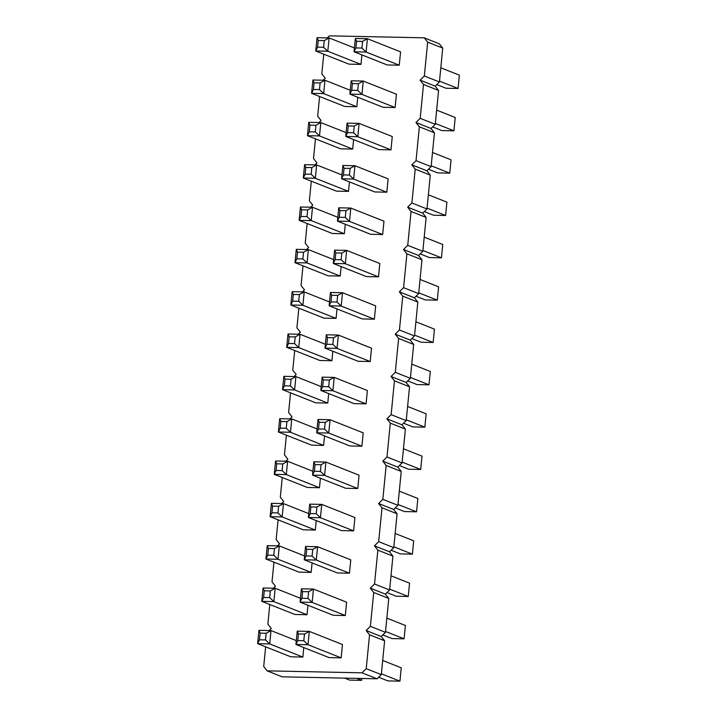 <?xml version="1.0" encoding="UTF-8"?>
<svg xmlns="http://www.w3.org/2000/svg" width="717" height="717" viewBox="0 0 717 717"><rect width="100%" height="100%" fill="white"/><g stroke="black" fill="none" stroke-linecap="round" stroke-linejoin="round"><path stroke-width="1.08" d="M327.302 37.893L329.39 35.85L424.249 37.822L439.324 43.8L442.739 48.111L439.422 81.98L435.174 86.13L438.589 90.441L435.264 124.31L431.025 128.46L434.439 132.779L431.114 166.64L426.875 170.798L430.29 175.109L426.965 208.979L422.725 213.128L426.14 217.439L422.815 251.308L418.567 255.467L421.981 259.778L418.665 293.638L414.417 297.797L417.832 302.108L414.516 335.977L410.267 340.127L413.682 344.447L410.366 378.307L406.118 382.466L409.532 386.777L406.216 420.646L401.968 424.796L405.383 429.107L402.058 462.976L397.818 467.126L401.233 471.445L397.908 505.306L393.669 509.464L397.084 513.775L393.758 547.645L389.519 551.794L392.925 556.105L389.609 589.974L385.361 594.133L388.775 598.444L385.459 632.313L381.211 636.463L384.626 640.774L381.31 674.643L377.061 678.793L282.193 676.821L267.127 670.852L263.713 666.532L265.64 646.842M424.249 37.822L427.664 42.142L442.739 48.111M427.664 42.142L424.347 76.002L439.422 81.98M424.347 76.002L420.099 80.161L423.514 84.472L420.198 118.341L415.95 122.49L419.364 126.801L416.039 160.671L411.8 164.829L415.215 169.14L411.89 203.001L407.65 207.159L411.065 211.47L407.74 245.339L403.501 249.489L406.915 253.809L403.59 287.669L399.342 291.828L402.757 296.139L399.441 330.008L395.192 334.158L398.607 338.469L395.291 372.338L391.043 376.488L394.458 380.808L391.141 414.668L386.893 418.827L390.308 423.138L386.992 457.007L382.744 461.156L386.158 465.467L382.833 499.337L378.594 503.495L382.009 507.806L378.684 541.667L374.444 545.825L377.859 550.136L374.534 584.005L370.295 588.155L373.709 592.475L370.384 626.335L366.136 630.494L369.551 634.805L366.235 668.674L361.986 672.824L267.127 670.852M269.189 630.557L271.277 628.513L267.862 624.202L269.789 604.512M273.338 588.218L275.427 586.183L272.012 581.872L273.939 562.182M277.497 545.888L279.576 543.853L276.162 539.534L278.088 519.843M281.647 503.558L283.726 501.515L280.311 497.204L282.247 477.513M285.796 461.219L287.875 459.185L284.461 454.874L286.397 435.183M289.946 418.889L292.025 416.846L288.61 412.535L290.546 392.844M294.095 376.559L296.184 374.516L292.769 370.205L294.696 350.514M298.245 334.221L300.333 332.186L296.919 327.866L298.846 308.176M302.395 291.891L304.483 289.847L301.068 285.536L302.995 265.846M306.544 249.552L308.633 247.517L305.218 243.206L307.145 223.516M310.703 207.222L312.782 205.187L309.368 200.868L311.303 181.177M314.853 164.892L316.932 162.849L313.517 158.538L315.453 138.847M319.002 122.553L321.082 120.519L317.667 116.208L319.603 96.508M323.152 80.223L325.231 78.18L321.816 73.869L323.752 54.178M311.16 572.399L277.999 559.26L265.935 559.009L299.106 572.148L311.16 572.399L312.092 562.917M315.31 530.06L282.148 516.93L270.094 516.679L303.255 529.809L315.31 530.06L316.242 520.587M327.768 403.062L294.606 389.923L282.543 389.672L315.704 402.811L327.768 403.062L328.7 393.588M323.618 445.4L290.457 432.261L278.393 432.01L311.554 445.149L323.618 445.4L324.541 435.918M319.468 487.73L286.307 474.591L274.244 474.34L307.405 487.479L319.468 487.73L320.391 478.248M321.055 464.733L320.4 471.401L324.595 475.389L312.54 475.138L345.702 488.277L357.756 488.528L359.065 475.192L325.903 462.053L313.849 461.802L315.023 464.607L321.055 464.733L325.903 462.053L324.595 475.389L357.756 488.528M341.552 530.607L353.606 530.858L354.915 517.531L321.754 504.392L309.69 504.141L310.873 506.937L310.219 513.605L308.391 517.477L341.552 530.607M349.851 445.947L361.915 446.198L363.214 432.862L330.053 419.723L317.998 419.472L319.173 422.268L318.527 428.936L316.69 432.808L349.851 445.947M337.393 572.946L349.457 573.197L350.765 559.86L317.604 546.721L305.541 546.471L306.724 549.276L306.069 555.935L304.232 559.807L337.393 572.946M354.001 403.608L366.064 403.859L367.373 390.532L334.212 377.393L322.148 377.142L323.331 379.938L322.677 386.606L320.84 390.469L354.001 403.608M333.513 337.734L332.858 344.393L337.053 348.39L324.989 348.139L358.15 361.278L370.214 361.529L371.523 348.193L338.361 335.054L326.298 334.803L327.481 337.608L333.513 337.734L338.361 335.054L337.053 348.39L370.214 361.529M331.917 360.732L298.756 347.593L286.692 347.342L319.854 360.481L331.917 360.732L332.849 351.249M383.057 107.281L395.121 107.532L396.429 94.196L363.259 81.057L351.205 80.806L352.379 83.602L351.733 90.27L349.896 94.142L383.057 107.281M356.824 106.734L323.663 93.595L311.599 93.344L344.76 106.483L356.824 106.734L357.747 97.252M352.674 149.064L319.513 135.925L307.45 135.674L340.611 148.813L352.674 149.064L353.598 139.582M378.908 149.611L390.971 149.862L392.271 136.526L359.109 123.387L347.055 123.136L348.229 125.941L347.575 132.609L345.746 136.472L378.908 149.611M374.758 191.941L386.813 192.192L388.121 178.865L354.96 165.726L342.896 165.475L344.079 168.271L343.425 174.939L341.597 178.802L374.758 191.941M348.516 191.394L315.355 178.264L303.3 178.013L336.461 191.143L348.516 191.394L349.448 181.921M336.067 318.402L302.906 305.263L290.842 305.012L324.003 318.142L336.067 318.402L336.999 308.919M340.216 276.063L307.055 262.924L294.992 262.673L328.153 275.812L340.216 276.063L341.149 266.59M366.45 276.61L378.513 276.861L379.822 263.524L346.661 250.394L334.597 250.143L335.78 252.94L335.126 259.608L333.288 263.471L366.45 276.61M337.662 295.395L337.008 302.063L341.202 306.06L329.139 305.809L362.3 318.94L374.364 319.19L375.672 305.863L342.511 292.724L330.447 292.473L331.63 295.27L337.662 295.395L342.511 292.724L341.202 306.06L374.364 319.19M344.366 233.733L311.205 220.594L299.15 220.343L332.312 233.482L344.366 233.733L345.298 224.251M370.599 234.28L382.663 234.531L383.971 221.195L350.81 208.055L338.747 207.805L339.93 210.601L339.275 217.269L337.438 221.141L370.599 234.28M333.244 615.276L345.307 615.527L346.616 602.19L313.454 589.06L301.391 588.809L302.574 591.606L301.92 598.274L300.082 602.137L333.244 615.276M307.01 614.729L273.849 601.59L261.786 601.339L294.947 614.478L307.01 614.729L307.943 605.256M302.861 657.068L269.7 643.929L257.636 643.678L290.797 656.808L302.861 657.068L303.793 647.585M329.094 657.606L341.158 657.856L342.466 644.529L309.305 631.39L297.241 631.139L298.424 633.936L297.77 640.604L295.933 644.475L329.094 657.606M362.569 41.398L361.915 48.066L366.109 52.054L354.046 51.803L387.207 64.942L399.27 65.193L400.579 51.866L367.418 38.727L355.354 38.476L356.537 41.272L362.569 41.398L367.418 38.727L366.109 52.054L399.27 65.193M360.974 64.396L327.812 51.257L315.749 51.006L348.91 64.145L360.974 64.396L361.906 54.922M420.099 80.161L435.174 86.13M423.514 84.472L438.589 90.441M420.198 118.341L435.264 124.31M415.95 122.49L431.025 128.46M419.364 126.801L434.439 132.779M416.039 160.671L431.114 166.64M411.8 164.829L426.875 170.798M415.215 169.14L430.29 175.109M411.89 203.001L426.965 208.979M407.65 207.159L422.725 213.128M411.065 211.47L426.14 217.439M407.74 245.339L422.815 251.308M403.501 249.489L418.567 255.467M406.915 253.809L421.981 259.778M403.59 287.669L418.665 293.638M399.342 291.828L414.417 297.797M402.757 296.139L417.832 302.108M399.441 330.008L414.516 335.977M395.192 334.158L410.267 340.127M398.607 338.469L413.682 344.447M395.291 372.338L410.366 378.307M391.043 376.488L406.118 382.466M394.458 380.808L409.532 386.777M391.141 414.668L406.216 420.646M386.893 418.827L401.968 424.796M390.308 423.138L405.383 429.107M386.992 457.007L402.058 462.976M382.744 461.156L397.818 467.126M386.158 465.467L401.233 471.445M382.833 499.337L397.908 505.306M378.594 503.495L393.669 509.464M382.009 507.806L397.084 513.775M378.684 541.667L393.758 547.645M374.444 545.825L389.519 551.794M377.859 550.136L392.925 556.105M374.534 584.005L389.609 589.974M370.295 588.155L385.361 594.133M373.709 592.475L388.775 598.444M370.384 626.335L385.459 632.313M366.136 630.494L381.211 636.463M369.551 634.805L384.626 640.774M366.235 668.674L381.31 674.643M361.986 672.824L377.061 678.793M265.935 559.009L267.244 545.673L268.427 548.478L267.773 555.137L265.935 559.009M304.617 555.953L279.307 545.924L274.459 548.604L273.804 555.263L277.999 559.26L279.307 545.924L267.244 545.673M270.094 516.679L271.393 503.343L272.577 506.139L271.922 512.807L270.094 516.679M308.767 513.614L283.457 503.594L278.608 506.265L277.954 512.933L282.148 516.93L283.457 503.594L271.393 503.343M282.543 389.672L283.851 376.344L285.034 379.141L284.38 385.809L282.543 389.672M284.38 385.809L290.412 385.934L294.606 389.923L295.915 376.595L283.851 376.344M290.412 385.934L291.066 379.266L295.915 376.595L321.216 386.615M278.393 432.01L279.702 418.674L280.885 421.471L280.23 428.139L278.393 432.01M317.066 428.954L291.765 418.925L286.908 421.596L286.262 428.264L290.457 432.261L291.765 418.925L279.702 418.674M274.244 474.34L275.552 461.004L276.726 463.809L276.072 470.477L274.244 474.34M312.917 471.284L287.607 461.264L282.758 463.935L282.104 470.603L286.307 474.591L287.607 461.264L275.552 461.004M320.4 471.401L314.369 471.275L312.54 475.138L313.849 461.802M353.606 530.858L320.445 517.728L308.391 517.477L309.69 504.141M310.219 513.605L316.251 513.731L320.445 517.728L321.754 504.392L316.905 507.062L310.873 506.937M361.915 446.198L328.753 433.059L316.69 432.808L317.998 419.472M325.204 422.394L324.55 429.062L328.753 433.059L330.053 419.723L325.204 422.394L319.173 422.268M349.457 573.197L316.296 560.058L304.232 559.807L305.541 546.471M306.069 555.935L312.101 556.06L316.296 560.058L317.604 546.721L312.755 549.401L306.724 549.276M366.064 403.859L332.903 390.72L320.84 390.469L322.148 377.142M322.677 386.606L328.709 386.732L332.903 390.72L334.212 377.393L329.354 380.064L323.331 379.938M332.858 344.393L326.827 344.268L324.989 348.139L326.298 334.803M286.692 347.342L288.001 334.005L289.184 336.811L288.53 343.47L286.692 347.342M288.53 343.47L294.562 343.604L298.756 347.593L300.065 334.256L288.001 334.005M294.562 343.604L295.216 336.936L300.065 334.256L325.366 344.285M395.121 107.532L361.96 94.393L349.896 94.142L351.205 80.806M358.41 83.728L357.756 90.396L361.96 94.393L363.259 81.057L358.41 83.728L352.379 83.602M311.599 93.344L312.908 80.008L314.091 82.805L313.437 89.473L311.599 93.344M350.272 90.288L324.971 80.259L320.114 82.93L319.468 89.598L323.663 93.595L324.971 80.259L312.908 80.008M307.45 135.674L308.758 122.338L309.932 125.143L309.287 131.811L307.45 135.674M346.123 132.618L320.813 122.589L315.964 125.269L315.31 131.937L319.513 135.925L320.813 122.589L308.758 122.338M390.971 149.862L357.801 136.723L345.746 136.472L347.055 123.136M347.575 132.609L353.606 132.735L357.801 136.723L359.109 123.387L354.261 126.067L348.229 125.941M386.813 192.192L353.651 179.062L341.597 178.802L342.896 165.475M350.111 168.396L349.457 175.065L353.651 179.062L354.96 165.726L350.111 168.396L344.079 168.271M303.3 178.013L304.608 164.677L305.783 167.473L305.128 174.141L303.3 178.013M341.973 174.948L316.663 164.928L311.814 167.599L311.16 174.267L315.355 178.264L316.663 164.928L304.608 164.677M299.365 294.597L298.711 301.265L302.906 305.263L304.214 291.927L292.151 291.676L293.334 294.472L299.365 294.597L304.214 291.927L329.515 301.956M298.711 301.265L292.679 301.14L290.842 305.012L292.151 291.676M294.992 262.673L296.3 249.346L297.483 252.142L296.829 258.81L294.992 262.673M296.829 258.81L302.861 258.936L307.055 262.924L308.364 249.597L296.3 249.346M302.861 258.936L303.515 252.267L308.364 249.597L333.665 259.617M378.513 276.861L345.352 263.722L333.288 263.471L334.597 250.143M341.812 253.065L341.158 259.733L345.352 263.722L346.661 250.394L341.812 253.065L335.78 252.94M337.008 302.063L330.976 301.938L329.139 305.809L330.447 292.473M307.665 209.938L307.01 216.597L311.205 220.594L312.513 207.258L300.45 207.007L301.633 209.812L307.665 209.938L312.513 207.258L337.824 217.287M307.01 216.597L300.979 216.471L299.15 220.343L300.45 207.007M382.663 234.531L349.502 221.392L337.438 221.141L338.747 207.805M345.961 210.735L345.307 217.394L349.502 221.392L350.81 208.055L345.961 210.735L339.93 210.601M345.307 615.527L312.146 602.388L300.082 602.137L301.391 588.809M301.92 598.274L307.952 598.399L312.146 602.388L313.454 589.06L308.606 591.731L302.574 591.606M261.786 601.339L263.094 588.012L264.277 590.808L263.623 597.476L261.786 601.339M300.459 598.283L275.158 588.263L270.309 590.933L269.655 597.602L273.849 601.59L275.158 588.263L263.094 588.012M257.636 643.678L258.945 630.342L260.128 633.138L259.473 639.806L257.636 643.678M259.473 639.806L265.505 639.931L269.7 643.929L271.008 630.593L258.945 630.342M265.505 639.931L266.159 633.263L271.008 630.593L296.309 640.622M341.158 657.856L307.996 644.726L295.933 644.475L297.241 631.139M297.77 640.604L303.802 640.729L307.996 644.726L309.305 631.39L304.456 634.061L298.424 633.936M361.915 48.066L355.883 47.94L354.046 51.803L355.354 38.476M324.272 40.6L323.618 47.268L327.812 51.257L329.121 37.929L317.057 37.678L318.24 40.475L324.272 40.6L329.121 37.929L354.422 47.949M323.618 47.268L317.586 47.143L315.749 51.006L317.057 37.678M399.297 491.136L417.85 498.485L416.55 511.813L404.487 511.562L395.255 507.905M397.989 504.463L416.55 511.813M391.106 550.244L400.337 553.9L412.392 554.151L413.7 540.815L395.148 533.466M393.839 546.802L412.392 554.151M399.405 465.575L408.636 469.232L420.7 469.483L422.008 456.146L403.447 448.797M402.147 462.133L420.7 469.483M386.956 592.574L396.187 596.23L408.242 596.481L409.55 583.154L390.998 575.796M389.69 589.132L408.242 596.481M403.554 423.245L412.786 426.902L424.849 427.153L426.158 413.817L407.606 406.467M406.297 419.803L424.849 427.153M411.755 364.137L430.308 371.487L428.999 384.814L416.935 384.563L407.704 380.906M410.447 377.465L428.999 384.814M432.611 126.909L441.842 130.566L453.906 130.817L455.214 117.48L436.662 110.131M435.353 123.467L453.906 130.817M428.461 169.239L437.693 172.896L449.756 173.147L451.065 159.819L432.503 152.47M431.204 165.797L449.756 173.147M424.312 211.578L433.543 215.234L445.607 215.485L446.906 202.149L428.354 194.8M427.045 208.136L445.607 215.485M416.003 296.246L425.235 299.903L437.298 300.154L438.607 286.818L420.054 279.469M418.746 292.796L437.298 300.154M415.905 321.799L434.457 329.148L433.149 342.484L421.085 342.233L411.854 338.576M414.596 335.135L433.149 342.484M420.162 253.908L429.393 257.564L441.448 257.815L442.756 244.488L424.204 237.13M422.896 250.466L441.448 257.815M382.797 634.912L392.029 638.569L404.092 638.82L405.401 625.484L386.848 618.135M385.54 631.471L404.092 638.82M344.581 678.121L349.582 680.101L361.646 680.352L361.834 678.479M356.645 678.372L361.646 680.352M378.648 677.242L387.879 680.899L399.943 681.15L401.251 667.814L382.699 660.465M381.39 673.801L399.943 681.15M440.812 67.801L459.364 75.151L458.055 88.487L445.992 88.236L436.761 84.579M439.503 81.138L458.055 88.487M274.459 548.604L268.427 548.478M273.804 555.263L267.773 555.137M278.608 506.265L272.577 506.139M277.954 512.933L271.922 512.807M291.066 379.266L285.034 379.141M286.908 421.596L280.885 421.471M286.262 428.264L280.23 428.139M282.758 463.935L276.726 463.809M282.104 470.603L276.072 470.477M314.369 471.275L315.023 464.607M316.251 513.731L316.905 507.062M324.55 429.062L318.527 428.936M312.101 556.06L312.755 549.401M328.709 386.732L329.354 380.064M326.827 344.268L327.481 337.608M295.216 336.936L289.184 336.811M357.756 90.396L351.733 90.27M320.114 82.93L314.091 82.805M319.468 89.598L313.437 89.473M315.964 125.269L309.932 125.143M315.31 131.937L309.287 131.811M353.606 132.735L354.261 126.067M349.457 175.065L343.425 174.939M311.814 167.599L305.783 167.473M311.16 174.267L305.128 174.141M292.679 301.14L293.334 294.472M303.515 252.267L297.483 252.142M341.158 259.733L335.126 259.608M330.976 301.938L331.63 295.27M300.979 216.471L301.633 209.812M345.307 217.394L339.275 217.269M307.952 598.399L308.606 591.731M270.309 590.933L264.277 590.808M269.655 597.602L263.623 597.476M266.159 633.263L260.128 633.138M303.802 640.729L304.456 634.061M355.883 47.94L356.537 41.272M317.586 47.143L318.24 40.475"/></g></svg>

